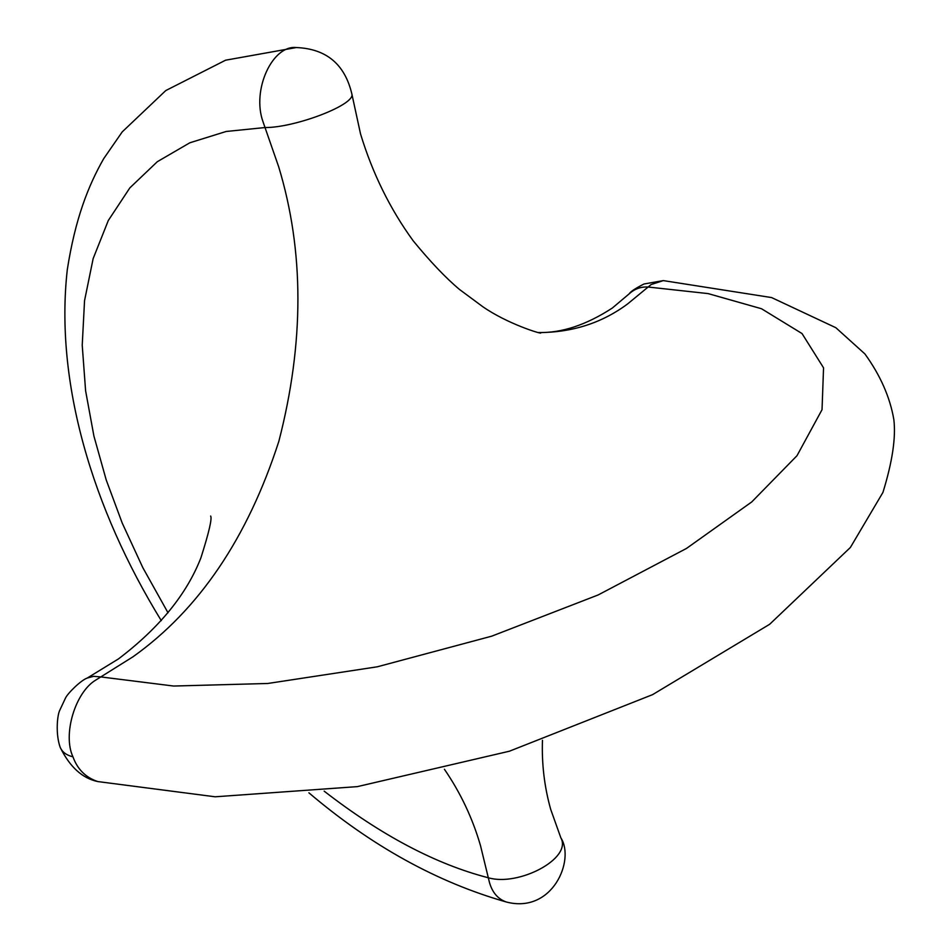 <?xml version="1.0" encoding="UTF-8"?>
<svg xmlns="http://www.w3.org/2000/svg" width="951" height="951" viewBox="0 0 951 951"><rect width="100%" height="100%" fill="white"/><g stroke="black" fill="none" stroke-linecap="round" stroke-linejoin="round"><path stroke-width="1.43" d="M538.504 332.529C561.708 333.123 586.315 324.957 612.325 308.041L629.158 293.859C634.602 288.878 640.915 286.596 648.118 287.024L708.115 293.597L761.513 308.742L802.026 333.551L823.554 367.835L822.033 409.691L796.986 455.707L751.754 501.926L686.503 548.43L598.143 594.957L491.679 636.183L377.321 666.794L267.742 683.484L173.641 686.04L100.806 676.922L95.944 679.965C75.284 692.09 62.493 734.529 72.954 756.83C66.546 755.26 62.314 752.146 60.258 747.498C55.598 734.754 57.084 716.376 59.568 710.694L65.417 698.224C67.569 693.338 81.085 680.108 87.242 678.051L93.626 676.316L100.806 676.922L132.985 656.796C198.997 609.793 247.617 537.957 278.857 441.288C304.332 342.61 304.261 251.076 278.655 166.71L265.02 127.541C294.953 127.838 356.542 104.408 351.799 93.709L360.512 133.841C372.507 173.367 390.076 209.042 413.221 240.853C430.28 261.668 445.686 277.858 459.44 289.413L482.609 306.579C507.347 323.839 541.238 334.134 540.798 333.005M324.172 791.149C381.303 835.418 436.01 864.293 488.315 877.761C518.509 886.736 572.478 858.503 560.84 837.795L560.828 837.772C575.26 859.942 552.472 914.089 506.324 902C437.091 882.255 371.282 845.867 308.897 792.813M506.324 902C498.003 899.099 492.38 892.597 489.468 882.504L480.517 845.689C472.599 818.312 460.569 792.837 444.414 769.264M629.158 293.859C630.525 291.612 635.47 288.319 644.005 283.992L663.322 280.604L651.138 284.539L627.636 303.916C602.054 322.936 572.407 332.493 538.718 332.577M168.018 612.789L142.805 567.616L122.227 523.074L106.227 479.97L93.911 436.057L85.602 390.778L82.226 345.213L84.544 300.671L93.15 258.601L108.295 220.525L129.871 187.846L157.343 161.682L189.82 142.793L226.148 131.476L265.02 127.541L262.975 121.657C251.575 89.798 272.509 44.899 296.308 47.55C326.229 48.763 344.726 64.145 351.799 93.709M72.954 756.83C77.471 769.323 85.745 777.561 97.798 781.567C82.404 778.382 69.898 767.029 60.258 747.498M560.84 837.795L550.7 809.372C544.4 786.917 541.654 763.903 542.462 740.318M87.242 678.051L118.411 658.948C159.269 627.945 186.788 594.197 200.958 557.69C208.994 532.334 212.216 518.45 210.635 516.036M161.301 620.67C92.235 508.333 54.682 381.945 67.295 269.68C75.212 218.968 88.086 186.004 103.754 158.579L122.239 131.868L165.795 90.547L225.577 60.198L296.308 47.55M97.798 781.567L215.14 796.795L357.303 786.632L509.427 751.207L652.576 694.646L769.656 624.284L850.384 547.467L882.932 492.428C892.335 461.996 895.985 437.733 893.857 419.653C890.029 397.256 880.376 375.348 864.911 353.938L835.858 327.715L771.594 297.568L663.322 280.604"/></g></svg>
